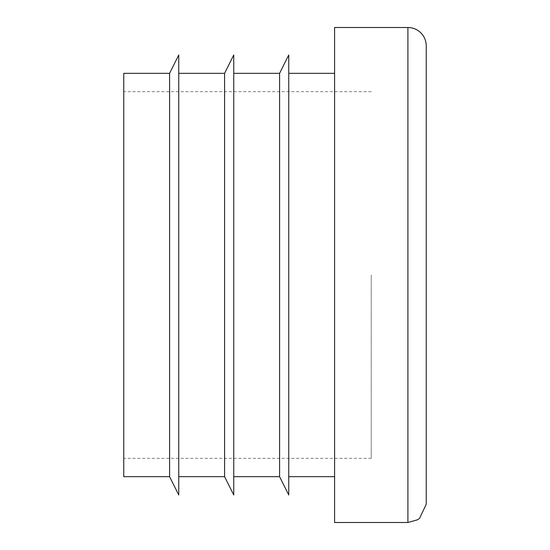 <?xml version="1.0" encoding="UTF-8"?>
<svg xmlns="http://www.w3.org/2000/svg" width="550" height="550" viewBox="0 0 550 550"><rect width="100%" height="100%" fill="white"/><g stroke="black" fill="none" stroke-linecap="round" stroke-linejoin="round"><path stroke-width="0.41" stroke-dasharray="2.75 2.06" d="M178.75 275L178.75 476.664L178.75 275M224.586 476.664L224.586 73.336M426.25 45.836L426.25 504.164M169.586 476.664L169.586 73.336M178.75 495L178.75 55M123.75 476.664L123.75 73.336M123.75 275L123.75 458.336L123.75 275M288.75 275L288.75 476.664L288.75 275M334.586 275L334.586 476.664L334.586 275M371.25 275L371.25 458.336L371.25 275M233.75 275L233.75 476.664L233.75 275M279.586 476.664L279.586 73.336M334.586 522.5L334.586 27.5M288.75 495L288.75 55M233.75 495L233.75 55M407.914 27.5L407.914 522.5M371.25 91.664L123.75 91.664M371.25 458.336L123.75 458.336"/><path stroke-width="0.82" d="M178.75 73.336L224.586 73.336L224.586 476.664L178.75 476.664M407.914 522.5L417.498 519.798L419.602 518.293L426.25 504.164L426.25 45.836C426.133 40.136 423.919 35.427 419.602 31.707C416.199 28.944 412.301 27.548 407.914 27.5L334.586 27.5L334.586 522.5L407.914 522.5L407.914 27.5M169.586 275L169.586 476.664L178.75 495L178.75 55L169.586 73.336L169.586 275M169.586 73.336L123.75 73.336L123.75 476.664L169.586 476.664M233.75 73.336L279.586 73.336L279.586 476.664L233.75 476.664M279.586 73.336L288.75 55L288.75 495L279.586 476.664M224.586 73.336L233.75 55L233.75 495L224.586 476.664M334.586 73.336L288.75 73.336M334.586 476.664L288.75 476.664"/></g></svg>
